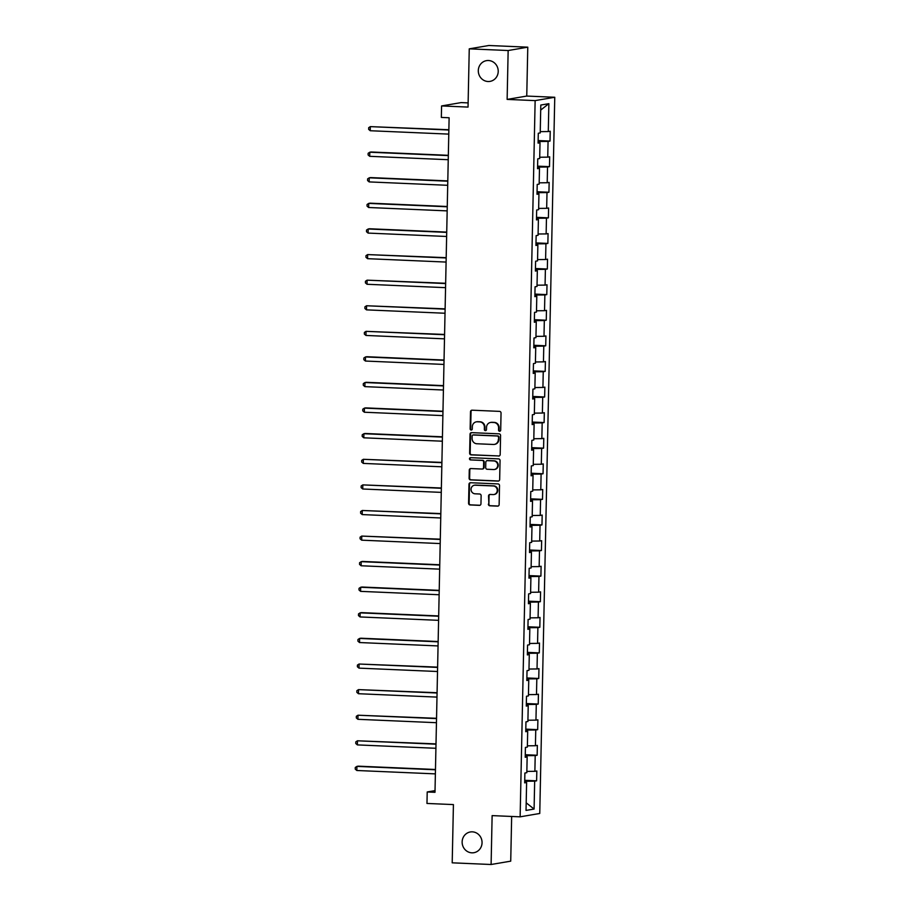 <?xml version="1.0" encoding="UTF-8"?>
<svg xmlns="http://www.w3.org/2000/svg" width="910" height="910" viewBox="0 0 910 910"><rect width="100%" height="100%" fill="white"/><g stroke="black" fill="none" stroke-linecap="round" stroke-linejoin="round"><path stroke-width="1.36" d="M499.601 431.238A1.126 1.069 -99.7 0 0 500.693 430.157L501.046 413.049A1.615 1.524 -99.7 0 0 499.556 411.377L472.062 410.194A1.615 1.524 -99.7 0 0 470.504 411.741L470.14 428.849A1.126 1.069 -99.7 0 0 471.403 430.009A1.126 1.069 -99.7 0 0 472.279 428.94L472.335 426.722A5.164 4.88 -99.7 0 1 477.329 421.785L479.615 421.876A5.164 4.88 -99.7 0 1 484.393 427.245L484.347 429.452A1.126 1.069 -99.7 0 0 485.61 430.612A1.126 1.069 -99.7 0 0 486.486 429.543L486.531 427.336A5.164 4.88 -99.7 0 1 491.525 422.388L493.823 422.49A5.164 4.88 -99.7 0 1 498.6 427.859L498.555 430.066A1.126 1.069 -99.7 0 0 499.601 431.238M472.324 831.842A10.522 9.942 -99.7 0 0 470.334 831.967A10.522 9.942 -99.7 0 0 462.166 842.956A10.522 9.942 -99.7 0 0 471.88 852.829A10.522 9.942 -99.7 0 0 473.871 852.704A10.522 9.942 -99.7 0 0 482.027 841.716A10.522 9.942 -99.7 0 0 472.324 831.842M488.477 60.515A10.522 9.942 -99.7 0 0 486.486 60.64A10.522 9.942 -99.7 0 0 478.33 71.64A10.522 9.942 -99.7 0 0 488.033 81.513A10.522 9.942 -99.7 0 0 490.024 81.388A10.522 9.942 -99.7 0 0 498.191 70.388A10.522 9.942 -99.7 0 0 488.477 60.515M488.363 504.129A1.615 1.524 -99.7 0 0 489.853 505.801L497.577 506.131A1.615 1.524 -99.7 0 0 499.135 504.595L499.533 485.587A1.615 1.524 -99.7 0 0 498.032 483.915L470.55 482.732A1.615 1.524 -99.7 0 0 468.98 484.279L468.582 503.275A1.615 1.524 -99.7 0 0 470.083 504.948L479.399 505.357A1.615 1.524 -99.7 0 0 480.958 503.81L481.128 495.677A1.615 1.524 -99.7 0 0 479.638 494.005L475.009 493.8A4.322 4.084 -99.7 0 1 474.383 485.235A4.322 4.084 -99.7 0 1 475.191 485.189L493.288 485.963A4.322 4.084 -99.7 0 1 493.925 494.528A4.322 4.084 -99.7 0 1 493.118 494.585L490.092 494.448A1.615 1.524 -99.7 0 0 488.534 495.995L488.897 504.038A1.615 1.524 -99.7 0 0 490.388 505.71L498.1 506.04A1.615 1.524 -99.7 0 0 498.134 506.051M508.155 50.528L507.132 99.406L526.753 96.062L527.777 47.172L508.155 50.528L469.253 48.844L468.036 107.084L441.577 105.947L441.339 117.424L449.119 117.765L434.991 792.303L427.211 791.962L426.972 803.45L453.419 804.588L452.202 862.828L491.104 864.5L510.726 861.156L511.659 816.452M507.132 99.406L535.137 100.612L520.133 816.827L492.128 815.61L491.104 864.5M498.623 456.058A1.615 1.524 -99.7 0 0 500.182 454.511L500.58 435.515A1.615 1.524 -99.7 0 0 499.089 433.842L471.596 432.648A1.615 1.524 -99.7 0 0 470.038 434.195L469.64 453.203A1.615 1.524 -99.7 0 0 471.13 454.875L499.146 455.967A1.615 1.524 -99.7 0 0 499.192 455.967M500.056 460.551L499.658 479.547A1.615 1.524 -99.7 0 1 498.1 481.094L470.607 479.911A1.615 1.524 -99.7 0 1 469.105 478.239L469.276 470.106A1.615 1.524 -99.7 0 1 470.845 468.559L481.993 469.037A1.615 1.524 -99.7 0 0 483.551 467.501L483.665 462.098A1.615 1.524 -99.7 0 0 482.175 460.426L470.561 459.925A1.126 1.069 -99.7 0 1 470.402 457.685A1.126 1.069 -99.7 0 1 470.607 457.673L498.566 458.879A1.615 1.524 -99.7 0 1 500.056 460.551M469.253 48.844L488.875 45.5L527.777 47.172M535.137 100.612L554.759 97.268L539.755 813.472L520.133 816.827M524.729 780.314L536.616 780.826L536.82 770.986L534.875 771.316L535.205 755.573L537.15 755.243L537.355 745.392L535.421 745.722L535.751 729.979L537.685 729.649L537.89 719.81L535.956 720.14L536.286 704.385L538.22 704.056L538.424 694.216L536.49 694.546L536.82 678.803L538.754 678.473L538.959 668.622L537.025 668.952L537.355 653.209L539.289 652.88L539.493 643.04L537.56 643.37L537.89 627.616L539.823 627.286L540.028 617.446L538.094 617.776L538.424 602.022L540.358 601.692L540.574 591.853L538.629 592.183L538.959 576.439L540.904 576.11L541.109 566.259L539.164 566.589L539.493 550.846L541.439 550.516L541.643 540.676L539.71 541.006L540.039 525.252L541.973 524.922L542.178 515.083L540.244 515.413L540.574 499.67L542.508 499.34L542.713 489.489L540.779 489.819L541.109 474.076L543.042 473.746L543.247 463.907L541.313 464.236L541.643 448.482L543.577 448.152L543.782 438.313L541.848 438.643L542.178 422.888L544.112 422.558L544.316 412.719L542.383 413.049L542.713 397.306L544.646 396.976L544.862 387.125L542.917 387.455L543.247 371.712L545.192 371.382L545.397 361.543L543.452 361.873L543.782 346.118L545.727 345.789L545.932 335.949L543.998 336.279L544.328 320.536L546.262 320.206L546.466 310.355L544.533 310.685L544.862 294.942L546.796 294.613L547.001 284.773L545.067 285.103L545.397 269.349L547.331 269.019L547.536 259.179L545.602 259.509L545.932 243.755L547.865 243.425L548.07 233.586L546.136 233.915L546.466 218.173L548.4 217.843L548.605 207.992L546.671 208.322L547.001 192.579L548.935 192.249L549.151 182.41L547.206 182.739L547.536 166.985L549.481 166.655L549.685 156.816L547.74 157.146L548.07 141.403L550.015 141.073L550.22 131.222L548.286 131.552L548.866 103.672L540.802 105.048L540.221 132.928L538.288 133.258L538.083 143.109L540.017 142.768L538.094 142.483M536.616 780.826L534.67 781.155L534.09 809.047L526.025 810.423L526.617 782.532L524.672 782.862L524.888 773.022L526.822 772.692L527.152 756.949L525.218 757.279L525.423 747.428L527.356 747.099L527.686 731.356L525.752 731.685L525.957 721.846L527.891 721.516L528.221 705.762L526.287 706.092L526.492 696.252L528.426 695.922L528.755 680.179L526.822 680.509L527.026 670.659L528.96 670.329L529.29 654.586L527.356 654.916L527.561 645.076L529.495 644.746L529.825 628.992L527.891 629.322L528.096 619.482L530.041 619.153L530.371 603.398L528.426 603.728L528.63 593.889L530.575 593.559L530.905 577.816L528.96 578.146L529.176 568.295L531.11 567.965L531.44 552.222L529.506 552.552L529.711 542.713L531.645 542.383L531.975 526.628L530.041 526.958L530.246 517.119L532.179 516.789L532.509 501.046L530.575 501.376L530.78 491.525L532.714 491.195L533.044 475.452L531.11 475.782L531.315 465.943L533.249 465.613L533.578 449.858L531.645 450.188L531.85 440.349L533.783 440.019L534.113 424.265L532.179 424.595L532.384 414.755L534.329 414.425L534.659 398.682L532.714 399.012L532.919 389.161L534.864 388.832L535.194 373.089L533.249 373.418L533.465 363.579L535.399 363.249L535.728 347.495L533.795 347.825L533.999 337.985L535.933 337.655L536.263 321.912L534.329 322.242L534.534 312.392L536.468 312.062L536.798 296.319L534.864 296.649L535.069 286.809L537.002 286.479L537.332 270.725L535.399 271.055L535.603 261.215L537.537 260.886L537.867 245.131L535.933 245.461L536.138 235.622L538.072 235.292L538.401 219.549L536.468 219.879L536.673 210.028L538.618 209.698L538.947 193.955L537.002 194.285L537.207 184.446L539.152 184.116L539.482 168.361L537.537 168.691L537.753 158.852L539.687 158.522L540.017 142.768M526.845 756.892L526.867 755.664L525.252 755.596M526.845 771.407L534.875 771.316M526.867 755.664L535.205 755.573M527.152 756.949L525.229 756.654M527.379 731.31L527.402 730.07L525.787 730.002M527.379 745.813L535.421 745.722M527.402 730.07L535.751 729.979M527.686 731.356L525.764 731.06M527.914 705.716L527.937 704.488L526.321 704.408M527.914 720.231L535.956 720.14M527.937 704.488L536.286 704.385M528.221 705.762L526.298 705.466M528.448 680.123L528.471 678.894L526.856 678.826M528.46 694.637L536.49 694.546M528.471 678.894L536.82 678.803M528.755 680.179L526.833 679.884M528.983 654.54L529.006 653.3L527.39 653.232M528.994 669.043L537.025 668.952M529.006 653.3L537.355 653.209M529.29 654.586L527.368 654.29M529.518 628.946L529.54 627.707L527.925 627.638M529.529 643.461L537.56 643.37M529.54 627.707L537.89 627.616M529.825 628.992L527.902 628.696M530.052 603.353L530.086 602.124L528.46 602.056M530.064 617.867L538.094 617.776M530.086 602.124L538.424 602.022M530.371 603.398L528.437 603.103M530.587 577.759L530.621 576.53L529.006 576.462M530.598 592.273L538.629 592.183M530.621 576.53L538.959 576.439M530.905 577.816L528.983 577.52M531.133 552.177L531.156 550.937L529.54 550.868M531.133 566.68L539.164 566.589M531.156 550.937L539.493 550.846M531.44 552.222L529.518 551.926M531.667 526.583L531.69 525.354L530.075 525.275M531.667 541.097L539.71 541.006M531.69 525.354L540.039 525.252M531.975 526.628L530.052 526.333M532.202 500.989L532.225 499.761L530.61 499.692M532.202 515.504L540.244 515.413M532.225 499.761L540.574 499.67M532.509 501.046L530.587 500.75M532.737 475.407L532.76 474.167L531.144 474.099M532.748 489.91L540.779 489.819M532.76 474.167L541.109 474.076M533.044 475.452L531.121 475.156M533.271 449.813L533.294 448.573L531.679 448.505M533.283 464.327L541.313 464.236M533.294 448.573L541.643 448.482M533.578 449.858L531.656 449.563M533.806 424.219L533.829 422.991L532.213 422.923M533.817 438.734L541.848 438.643M533.829 422.991L542.178 422.888M534.113 424.265L532.191 423.969M534.341 398.625L534.375 397.397L532.748 397.329M534.352 413.14L542.383 413.049M534.375 397.397L542.713 397.306M534.659 398.682L532.725 398.387M534.875 373.043L534.909 371.803L533.294 371.735M534.887 387.546L542.917 387.455M534.909 371.803L543.247 371.712M535.194 373.089L533.271 372.793M535.421 347.449L535.444 346.221L533.829 346.141M535.421 361.964L543.452 361.873M535.444 346.221L543.782 346.118M535.728 347.495L533.806 347.199M535.956 321.856L535.979 320.627L534.363 320.559M535.956 336.37L543.998 336.279M535.979 320.627L544.328 320.536M536.263 321.912L534.341 321.617M536.49 296.273L536.513 295.033L534.898 294.965M536.49 310.776L544.533 310.685M536.513 295.033L544.862 294.942M536.798 296.319L534.875 296.023M537.025 270.68L537.048 269.44L535.433 269.371M537.036 285.194L545.067 285.103M537.048 269.44L545.397 269.349M537.332 270.725L535.41 270.429M537.56 245.086L537.582 243.857L535.967 243.789M537.571 259.6L545.602 259.509M537.582 243.857L545.932 243.755M537.867 245.131L535.945 244.835M538.094 219.492L538.117 218.263L536.502 218.195M538.106 234.006L546.136 233.915M538.117 218.263L546.466 218.173M538.401 219.549L536.479 219.253M538.629 193.91L538.663 192.67L537.036 192.601M538.64 208.413L546.671 208.322M538.663 192.67L547.001 192.579M538.947 193.955L537.014 193.659M539.164 168.316L539.198 167.087L537.582 167.008M539.175 182.83L547.206 182.739M539.198 167.087L547.536 166.985M539.482 168.361L537.56 168.066M539.71 142.722L539.732 141.494L538.117 141.425M539.71 157.237L547.74 157.146M539.732 141.494L548.07 141.403M540.244 131.643L548.286 131.552M540.699 110.076L548.866 103.672M468.115 102.898L461.199 102.591L441.577 105.947M526.753 96.062L554.759 97.268M435.025 790.631L427.211 791.962M526.298 782.486L526.333 781.258L524.717 781.189M526.185 802.825L534.09 809.047M526.333 781.258L534.67 781.155M526.617 782.532L524.695 782.236M538.128 140.561L550.015 141.073M537.594 166.143L549.481 166.655M537.059 191.737L548.935 192.249M536.525 217.331L548.4 217.843M535.99 242.913L547.865 243.425M535.455 268.507L547.331 269.019M534.921 294.101L546.796 294.613M534.375 319.694L546.262 320.206M533.84 345.277L545.727 345.789M533.305 370.87L545.192 371.382M532.771 396.464L544.646 396.976M532.236 422.047L544.112 422.558M531.702 447.64L543.577 448.152M531.167 473.234L543.042 473.746M530.632 498.828L542.508 499.34M530.086 524.41L541.973 524.922M529.552 550.004L541.439 550.516M529.017 575.598L540.904 576.11M528.482 601.18L540.358 601.692M527.948 626.774L539.823 627.286M527.413 652.368L539.289 652.88M526.879 677.961L538.754 678.473M526.344 703.544L538.22 704.056M525.798 729.137L537.685 729.649M525.263 754.731L537.15 755.243M500.068 431.147A1.126 1.069 -99.7 0 1 499.089 429.975L499.135 427.768A5.164 4.88 -99.7 0 0 494.346 422.399L493.823 422.49M490.558 422.456L491.082 422.365A5.164 4.88 -99.7 0 1 492.06 422.297L494.346 422.399M476.351 421.842L476.874 421.751A5.164 4.88 -99.7 0 1 477.852 421.694L480.15 421.785A5.164 4.88 -99.7 0 1 484.928 427.154L484.882 429.361A1.126 1.069 -99.7 0 0 485.872 430.532M472.028 410.194A1.615 1.524 -99.7 0 0 471.039 411.65L470.675 428.758A1.126 1.069 -99.7 0 0 471.664 429.918M471.562 432.648A1.615 1.524 -99.7 0 0 470.561 434.104L470.163 453.112A1.615 1.524 -99.7 0 0 471.664 454.784L499.146 455.967M498.407 437.198A1.126 1.069 -99.7 0 0 497.361 436.015L473.223 434.98A1.126 1.069 -99.7 0 0 472.131 436.061L472.085 438.392A5.164 4.88 -99.7 0 0 476.863 443.762L493.357 444.467A5.164 4.88 -99.7 0 0 498.35 439.53L498.93 437.107A1.126 1.069 -99.7 0 0 497.884 435.924L497.361 436.015M473.337 434.957A1.126 1.069 -99.7 0 1 473.757 434.889L497.884 435.924M494.335 444.41L494.869 444.319A5.164 4.88 -99.7 0 0 498.885 439.439L498.35 439.53M498.93 437.107L498.885 439.439M470.811 468.559A1.615 1.524 -99.7 0 0 469.81 470.015L469.64 478.148A1.615 1.524 -99.7 0 0 471.13 479.82L498.623 481.003A1.615 1.524 -99.7 0 0 498.657 481.003M482.3 469.025L482.823 468.934A1.615 1.524 -99.7 0 0 484.086 467.41L484.2 462.007A1.615 1.524 -99.7 0 0 482.698 460.335L470.561 459.925M470.675 457.673A1.126 1.069 -99.7 0 0 471.096 459.834M493.561 469.537A4.322 4.084 -99.7 0 0 497.724 464.976A4.322 4.084 -99.7 0 0 493.743 460.926L487.362 460.653A1.615 1.524 -99.7 0 0 485.803 462.2L485.69 467.592A1.615 1.524 -99.7 0 0 487.18 469.264L493.561 469.537M494.38 469.492L494.903 469.401A4.322 4.084 -99.7 0 0 494.266 460.835L493.743 460.926M487.055 460.665L487.589 460.574A1.615 1.524 -99.7 0 1 487.897 460.562L494.266 460.835M490.058 494.448A1.615 1.524 -99.7 0 0 489.068 495.904L488.897 504.038M493.925 494.528L494.46 494.437A4.322 4.084 -99.7 0 0 493.823 485.872L493.288 485.963M474.383 485.235L474.906 485.144A4.322 4.084 -99.7 0 1 475.725 485.098L493.823 485.872M470.504 482.732A1.615 1.524 -99.7 0 0 469.514 484.188L469.116 503.185A1.615 1.524 -99.7 0 0 470.607 504.857L479.923 505.266A1.615 1.524 -99.7 0 0 479.968 505.266M448.869 129.732L370.325 126.626L370.245 130.733L448.778 134.111M448.858 130.016L370.325 126.626L368.675 127.707L368.641 129.345L370.245 130.733M448.334 155.326L371.121 151.993L369.79 152.22L369.699 156.315L448.243 159.705M448.323 155.599L369.79 152.22L368.14 153.289L368.106 154.939L369.699 156.315M447.8 180.908L370.575 177.587L369.255 177.814L369.164 181.909L447.709 185.299M447.788 181.192L369.255 177.814L367.606 178.883L367.572 180.521L369.164 181.909M447.265 206.502L370.04 203.169L368.721 203.396L368.63 207.503L447.174 210.881M447.254 206.786L368.721 203.396L367.071 204.477L367.037 206.115L368.63 207.503M446.719 232.095L369.505 228.763L368.186 228.99L368.095 233.085L446.628 236.475M446.719 232.38L368.186 228.99L366.525 230.059L366.491 231.709L368.095 233.085M446.184 257.678L367.64 254.584L367.56 258.679L446.093 262.069M446.184 257.962L367.64 254.584L365.991 255.653L365.957 257.291L367.56 258.679M445.65 283.272L367.105 280.166L367.026 284.273L445.559 287.662M445.65 283.556L367.105 280.166L365.456 281.247L365.422 282.885L367.026 284.273M445.115 308.865L366.571 305.76L366.491 309.866L445.024 313.245M445.115 309.15L366.571 305.76L364.921 306.841L364.887 308.479L366.491 309.866M444.58 334.459L366.036 331.354L365.957 335.449L444.489 338.838M444.569 334.732L366.036 331.354L364.387 332.423L364.353 334.072L365.957 335.449M444.046 360.041L366.832 356.72L365.501 356.947L365.411 361.042L443.955 364.432M444.034 360.326L365.501 356.947L363.852 358.017L363.818 359.655L365.411 361.042M443.511 385.635L366.286 382.302L364.967 382.53L364.876 386.636L443.42 390.015M443.5 385.92L364.967 382.53L363.317 383.611L363.283 385.248L364.876 386.636M442.977 411.229L365.752 407.896L364.432 408.124L364.341 412.23L442.886 415.608M442.965 411.513L364.432 408.124L362.783 409.193L362.749 410.842L364.341 412.23M442.431 436.811L365.217 433.49L363.898 433.717L363.807 437.812L442.34 441.202M442.431 437.096L363.898 433.717L362.237 434.787L362.203 436.425L363.807 437.812M441.896 462.405L363.352 459.3L363.272 463.406L441.805 466.796M441.896 462.689L363.352 459.3L361.702 460.38L361.668 462.018L363.272 463.406M441.361 487.999L362.817 484.893L362.737 489L441.27 492.378M441.361 488.283L362.817 484.893L361.168 485.974L361.134 487.612L362.737 489M440.827 513.593L362.282 510.487L362.203 514.582L440.736 517.972M440.827 513.866L362.282 510.487L360.633 511.557L360.599 513.206L362.203 514.582M440.292 539.175L361.748 536.081L361.668 540.176L440.201 543.566M440.281 539.459L361.748 536.081L360.098 537.15L360.064 538.788L361.668 540.176M439.757 564.769L362.544 561.436L361.213 561.663L361.122 565.77L439.666 569.148M439.746 565.053L361.213 561.663L359.564 562.744L359.53 564.382L361.122 565.77M439.223 590.362L361.998 587.03L360.678 587.257L360.587 591.363L439.132 594.742M439.212 590.647L360.678 587.257L359.029 588.338L358.995 589.976L360.587 591.363M438.688 615.945L361.463 612.623L360.144 612.851L360.053 616.946L438.597 620.336M438.677 616.229L360.144 612.851L358.495 613.92L358.46 615.558L360.053 616.946M438.142 641.539L360.929 638.217L359.609 638.433L359.518 642.54L438.051 645.929M438.142 641.823L359.609 638.433L357.948 639.514L357.914 641.152L359.518 642.54M437.608 667.132L359.063 664.027L358.984 668.133L437.517 671.512M437.608 667.417L359.063 664.027L357.414 665.108L357.38 666.746L358.984 668.133M437.073 692.726L358.529 689.621L358.449 693.716L436.982 697.106M437.073 692.999L358.529 689.621L356.879 690.69L356.845 692.339L358.449 693.716M436.538 718.308L357.994 715.214L357.914 719.309L436.447 722.699M436.538 718.593L357.994 715.214L356.345 716.284L356.31 717.922L357.914 719.309M436.004 743.902L357.459 740.797L357.38 744.903L435.913 748.282M435.992 744.187L357.459 740.797L355.81 741.878L355.776 743.515L357.38 744.903M435.469 769.496L358.256 766.163L356.925 766.391L356.834 770.497L435.378 773.875M435.458 769.78L356.925 766.391L355.275 767.471L355.241 769.109L356.834 770.497"/></g></svg>
